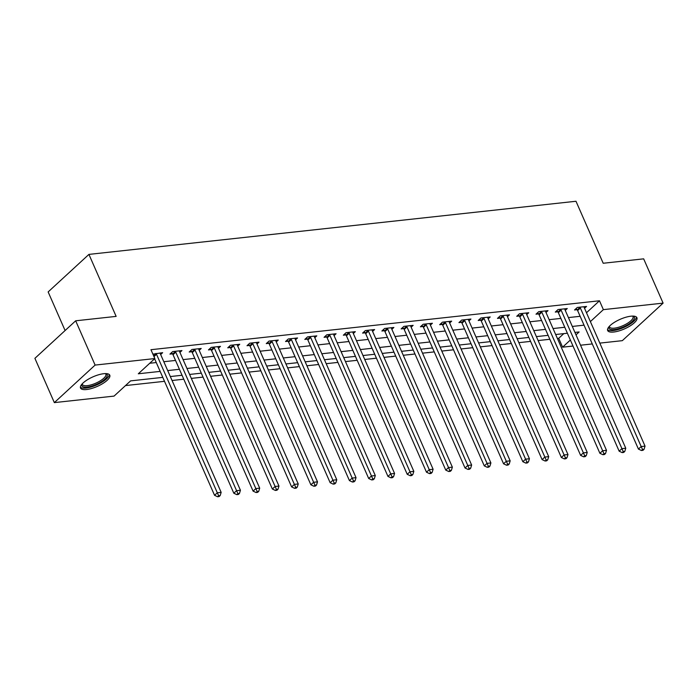 <?xml version="1.0" encoding="UTF-8"?>
<svg xmlns="http://www.w3.org/2000/svg" width="698" height="698" viewBox="0 0 698 698"><rect width="100%" height="100%" fill="white"/><g stroke="black" fill="none" stroke-linecap="round" stroke-linejoin="round"><path stroke-width="1.05" d="M103.74 373.709A15.975 5.252 -23.7 0 1 109.778 375.201A15.975 5.252 -23.7 0 1 102.833 383.516A15.975 5.252 -23.7 0 1 86.552 389.528A15.975 5.252 -23.7 0 1 80.523 388.036A15.975 5.252 -23.7 0 1 87.468 379.721A15.975 5.252 -23.7 0 1 103.74 373.709M630.887 316.203A15.975 5.252 -23.7 0 1 636.916 317.695A15.975 5.252 -23.7 0 1 629.971 326.018A15.975 5.252 -23.7 0 1 613.69 332.03A15.975 5.252 -23.7 0 1 607.661 330.538A15.975 5.252 -23.7 0 1 614.606 322.214A15.975 5.252 -23.7 0 1 630.887 316.203M65.097 330.538L48.145 291.93L88.925 254.395L575.99 201.26L603.203 263.259L643.661 258.845L663.1 303.124L622.328 340.659L599.818 343.111M592.27 343.94L580.553 345.213M573.006 346.042L562.597 347.176L570.362 340.022M557.397 338.46L558.714 338.321L562.597 347.176M125.5 385.575L164.51 381.317M172.057 380.497L183.775 379.215M191.322 378.395L203.048 377.112M210.587 376.292L222.313 375.009M229.86 374.189L241.578 372.906M249.125 372.086L260.843 370.812M268.39 369.984L280.116 368.71M287.655 367.881L299.381 366.607M306.928 365.778L318.646 364.504M326.193 363.684L337.911 362.402M345.458 361.581L357.184 360.299M364.722 359.479L376.449 358.196M383.996 357.376L395.714 356.093M403.261 355.273L414.978 353.999M422.526 353.171L434.252 351.897M441.79 351.068L453.517 349.794M461.064 348.974L472.782 347.691M480.329 346.871L492.046 345.589M499.594 344.768L511.32 343.486M518.858 342.666L530.585 341.383M538.132 340.563L549.85 339.28M162.782 377.374L130.596 380.881L114.062 396.098L54.339 402.615L95.111 365.08L154.843 358.563L138.309 373.779L160.156 371.397M95.111 365.08L75.672 320.801L34.9 358.336L54.339 402.615M558.714 338.321L563.81 333.627M586.486 312.748L599.486 300.777L150.951 349.707L154.843 358.563M149.747 363.257L156.273 362.541M163.812 361.721L175.538 360.438M183.085 359.618L194.803 358.336M202.35 357.516L214.068 356.233M221.615 355.413L233.341 354.13M240.88 353.31L252.606 352.036M260.153 351.207L271.871 349.934M279.418 349.105L291.136 347.831M298.683 347.011L310.409 345.728M317.948 344.908L329.674 343.625M337.221 342.805L348.939 341.523M356.486 340.703L368.204 339.42M375.751 338.6L387.469 337.326M395.016 336.497L406.742 335.223M414.28 334.394L426.007 333.121M433.554 332.292L445.272 331.018M452.819 330.198L464.536 328.915M472.084 328.095L483.81 326.812M491.348 325.992L503.075 324.71M510.622 323.889L522.34 322.607M529.887 321.787L541.604 320.513M549.152 319.684L560.878 318.41M568.416 317.581L580.143 316.307M584.531 308.298L586.547 306.439L577.298 307.452L574.541 309.982L577.045 309.711M565.267 310.392L567.273 308.542L558.025 309.554L555.276 312.085L557.781 311.814M545.993 312.495L548.009 310.645L538.76 311.657L536.003 314.187L538.516 313.917M526.728 314.597L528.744 312.748L519.495 313.751L516.738 316.29L519.251 316.019M507.463 316.7L509.479 314.85L500.23 315.854L497.473 318.393L499.977 318.122M488.199 318.803L490.205 316.953L480.966 317.956L478.209 320.495L480.713 320.216M468.925 320.906L470.941 319.047L461.692 320.059L458.944 322.598L461.448 322.319M449.66 323.008L451.676 321.15L442.427 322.162L439.67 324.701L442.183 324.422M430.396 325.111L432.411 323.253L423.163 324.265L420.405 326.795L422.909 326.524M411.131 327.205L413.146 325.355L403.898 326.367L401.141 328.898L403.645 328.627M391.866 329.308L393.873 327.458L384.624 328.461L381.876 331L384.38 330.73M372.592 331.41L374.608 329.561L365.359 330.564L362.602 333.103L365.115 332.833M353.328 333.513L355.343 331.663L346.095 332.667L343.337 335.206L345.842 334.935M334.063 335.616L336.078 333.757L326.83 334.77L324.073 337.309L326.577 337.029M314.798 337.719L316.805 335.86L307.556 336.872L304.808 339.411L307.312 339.132M295.524 339.821L297.54 337.963L288.291 338.975L285.534 341.514L288.047 341.235M276.26 341.915L278.275 340.066L269.027 341.078L266.27 343.608L268.774 343.337M256.995 344.018L259.01 342.168L249.762 343.18L247.005 345.711L249.509 345.44M237.73 346.121L239.737 344.271L230.488 345.274L227.74 347.813L230.244 347.543M218.457 348.223L220.472 346.374L211.224 347.377L208.466 349.916L210.979 349.646M199.192 350.326L201.207 348.476L191.959 349.48L189.202 352.019L191.714 351.748M179.927 352.429L181.942 350.571L172.694 351.583L169.937 354.122L172.441 353.842M160.662 354.532L162.669 352.673L152.906 354.156M75.672 320.801L116.138 316.386L88.925 254.395M599.486 300.777L603.369 309.642L663.1 303.124M590.377 321.604L603.369 309.642M167.703 370.577L179.421 369.294M186.968 368.474L198.694 367.192M206.233 366.371L217.959 365.089M225.506 364.269L237.224 362.995M244.771 362.166L256.489 360.892M264.036 360.063L275.762 358.789M283.301 357.961L295.027 356.687M302.574 355.867L314.292 354.584M321.839 353.764L333.557 352.481M341.104 351.661L352.83 350.379M360.369 349.558L372.095 348.276M379.642 347.456L391.36 346.182M398.907 345.353L410.625 344.079M418.172 343.25L429.898 341.976M437.437 341.148L449.163 339.874M456.71 339.054L468.428 337.771M475.975 336.951L487.693 335.668M495.24 334.848L506.957 333.565M514.505 332.745L526.231 331.463M533.769 330.643L545.496 329.369M553.043 328.54L564.761 327.266M572.308 326.437L584.025 325.163M575.998 334.839L579.131 331.96L574.934 332.414M567.387 333.234L555.66 334.517M548.122 335.337L536.396 336.619M528.848 337.439L517.131 338.722M509.584 339.542L497.866 340.825M490.319 341.645L478.592 342.919M471.054 343.748L459.328 345.021M451.78 345.85L440.063 347.124M432.516 347.953L420.798 349.227M413.251 350.047L401.524 351.33M393.986 352.15L382.26 353.432M374.713 354.252L362.995 355.535M355.448 356.355L343.73 357.638M336.183 358.458L324.457 359.732M316.918 360.561L305.192 361.834M297.645 362.663L285.927 363.937M278.38 364.757L266.662 366.04M259.115 366.86L247.389 368.143M239.85 368.963L228.124 370.245M220.577 371.066L208.859 372.348M201.312 373.168L189.594 374.442M182.047 375.271L170.321 376.545M580.378 308.045L577.63 310.575L638.426 449.084L641.183 446.554L580.378 308.045A2.05 1.396 47.4 0 0 579.977 307.39L579.802 307.172M642.526 449.486L641.418 450.507L642.963 450.332L644.062 449.32L642.526 449.486L641.183 446.554L645.039 446.127L584.235 307.617A2.05 1.396 47.4 0 1 584.06 306.946L584.034 306.719M577.63 310.575A2.05 1.396 47.4 0 0 577.229 309.929L576.094 308.551M638.426 449.084L641.418 450.507M644.062 449.32L645.039 446.127M561.113 310.139L558.356 312.678L619.161 451.187L621.918 448.648L561.113 310.139A2.05 1.396 47.4 0 0 560.712 309.493L560.538 309.275M623.253 451.589L622.154 452.601L623.698 452.435L624.797 451.423L623.253 451.589L621.918 448.648L625.766 448.229L564.97 309.72A2.05 1.396 47.4 0 1 564.787 309.048L564.769 308.813M558.356 312.678A2.05 1.396 47.4 0 0 557.955 312.032L556.83 310.654M619.161 451.187L622.154 452.601M624.797 451.423L625.766 448.229M541.849 312.242L539.092 314.781L599.896 453.29L602.653 450.751L541.849 312.242A2.05 1.396 47.4 0 0 541.447 311.596L541.273 311.378M603.988 453.691L602.889 454.703L604.433 454.538L605.532 453.525L603.988 453.691L602.653 450.751L606.501 450.332L545.705 311.823A2.05 1.396 47.4 0 1 545.522 311.151L545.504 310.915M539.092 314.781A2.05 1.396 47.4 0 0 538.69 314.135L537.565 312.756M599.896 453.29L602.889 454.703M605.532 453.525L606.501 450.332M522.584 314.344L519.827 316.883L580.631 455.393L583.38 452.854L522.584 314.344A2.05 1.396 47.4 0 0 522.183 313.699L521.999 313.481M584.723 455.794L583.624 456.806L585.16 456.64L586.268 455.628L584.723 455.794L583.38 452.854L587.236 452.435L526.432 313.926A2.05 1.396 47.4 0 1 526.257 313.254L526.24 313.018M519.827 316.883A2.05 1.396 47.4 0 0 519.425 316.229L518.3 314.859M580.631 455.393L583.624 456.806M586.268 455.628L587.236 452.435M503.31 316.447L500.562 318.986L561.358 457.495L564.115 454.956L503.31 316.447A2.05 1.396 47.4 0 0 502.909 315.801L502.735 315.583M565.459 457.897L564.35 458.909L565.895 458.743L566.994 457.722L565.459 457.897L564.115 454.956L567.971 454.538L507.167 316.028A2.05 1.396 47.4 0 1 506.992 315.356L506.966 315.121M500.562 318.986A2.05 1.396 47.4 0 0 500.161 318.332L499.026 316.962M561.358 457.495L564.35 458.909M566.994 457.722L567.971 454.538M633.069 316.098A13.82 4.546 -23.7 0 1 626.961 325.146A13.82 4.546 -23.7 0 1 613.786 329.596A13.82 4.546 -23.7 0 1 609.092 326.62M609.441 326.245A12.8 4.205 156.3 0 0 609.555 326.961A12.8 4.205 156.3 0 0 626.176 324.073A12.8 4.205 156.3 0 0 632.999 316.674A12.8 4.205 156.3 0 0 632.554 316.098M607.513 329.631A15.871 5.218 156.3 0 0 627.746 325.504A15.871 5.218 156.3 0 0 636.349 316.979M105.922 373.605A13.82 4.546 -23.7 0 1 102.868 380.724A13.82 4.546 -23.7 0 1 87.084 387.05A13.82 4.546 -23.7 0 1 81.954 384.127M82.294 383.743A12.8 4.205 156.3 0 0 82.416 384.458A12.8 4.205 156.3 0 0 87.25 385.654A12.8 4.205 156.3 0 0 100.294 380.838A12.8 4.205 156.3 0 0 105.86 374.172A12.8 4.205 156.3 0 0 105.407 373.596M80.375 387.137A15.871 5.218 156.3 0 0 85.985 388.062A15.871 5.218 156.3 0 0 101.35 382.574A15.871 5.218 156.3 0 0 109.211 374.477M484.046 318.55L481.288 321.089L542.093 459.598L544.85 457.059L484.046 318.55A2.05 1.396 47.4 0 0 483.644 317.904L483.47 317.686M546.185 459.999L545.086 461.012L546.63 460.846L547.729 459.825L546.185 459.999L544.85 457.059L548.707 456.64L487.902 318.131A2.05 1.396 47.4 0 1 487.719 317.459L487.701 317.224M481.288 321.089A2.05 1.396 47.4 0 0 480.887 320.434L479.762 319.065M542.093 459.598L545.086 461.012M547.729 459.825L548.707 456.64M464.781 320.652L462.024 323.183L522.828 461.701L525.585 459.162L464.781 320.652A2.05 1.396 47.4 0 0 464.379 319.998L464.205 319.789M526.92 462.093L525.821 463.114L527.365 462.94L528.465 461.928L526.92 462.093L525.585 459.162L529.433 458.743L468.637 320.234A2.05 1.396 47.4 0 1 468.454 319.553L468.437 319.326M462.024 323.183A2.05 1.396 47.4 0 0 461.622 322.537L460.497 321.159M522.828 461.701L525.821 463.114M528.465 461.928L529.433 458.743M445.516 322.755L442.759 325.285L503.563 463.795L506.312 461.265L445.516 322.755A2.05 1.396 47.4 0 0 445.115 322.101L444.931 321.891M507.655 464.196L506.556 465.217L508.092 465.043L509.2 464.03L507.655 464.196L506.312 461.265L510.168 460.846L449.364 322.328A2.05 1.396 47.4 0 1 449.189 321.656L449.172 321.429M442.759 325.285A2.05 1.396 47.4 0 0 442.358 324.64L441.232 323.261M503.563 463.795L506.556 465.217M509.2 464.03L510.168 460.846M426.242 324.858L423.494 327.388L484.29 465.898L487.047 463.367L426.242 324.858A2.05 1.396 47.4 0 0 425.841 324.204L425.667 323.985M488.391 466.299L487.283 467.311L488.827 467.145L489.926 466.133L488.391 466.299L487.047 463.367L490.903 462.94L430.099 324.43A2.05 1.396 47.4 0 1 429.924 323.759L429.898 323.523M423.494 327.388A2.05 1.396 47.4 0 0 423.093 326.743L421.958 325.364M484.29 465.898L487.283 467.311M489.926 466.133L490.903 462.94M406.978 326.952L404.221 329.491L465.025 468L467.782 465.461L406.978 326.952A2.05 1.396 47.4 0 0 406.576 326.306L406.402 326.088M469.126 468.402L468.018 469.414L469.562 469.248L470.661 468.236L469.126 468.402L467.782 465.461L471.639 465.043L410.834 326.533A2.05 1.396 47.4 0 1 410.651 325.861L410.633 325.626M404.221 329.491A2.05 1.396 47.4 0 0 403.819 328.845L402.694 327.467M465.025 468L468.018 469.414M470.661 468.236L471.639 465.043M387.713 329.055L384.956 331.594L445.76 470.103L448.517 467.564L387.713 329.055A2.05 1.396 47.4 0 0 387.311 328.409L387.137 328.191M449.852 470.504L448.753 471.516L450.297 471.351L451.397 470.339L449.852 470.504L448.517 467.564L452.365 467.145L391.569 328.636A2.05 1.396 47.4 0 1 391.386 327.964L391.369 327.728M384.956 331.594A2.05 1.396 47.4 0 0 384.554 330.948L383.429 329.569M445.76 470.103L448.753 471.516M451.397 470.339L452.365 467.145M368.448 331.157L365.691 333.696L426.495 472.206L429.244 469.667L368.448 331.157A2.05 1.396 47.4 0 0 368.047 330.512L367.863 330.294M430.587 472.607L429.488 473.619L431.024 473.453L432.132 472.441L430.587 472.607L429.244 469.667L433.1 469.248L372.296 330.739A2.05 1.396 47.4 0 1 372.121 330.067L372.104 329.831M365.691 333.696A2.05 1.396 47.4 0 0 365.29 333.042L364.164 331.672M426.495 472.206L429.488 473.619M432.132 472.441L433.1 469.248M349.183 333.26L346.426 335.799L407.222 474.308L409.979 471.769L349.183 333.26A2.05 1.396 47.4 0 0 348.782 332.614L348.599 332.396M411.323 474.71L410.223 475.722L411.759 475.556L412.858 474.535L411.323 474.71L409.979 471.769L413.835 471.351L353.031 332.841A2.05 1.396 47.4 0 1 352.856 332.169L352.83 331.934M346.426 335.799A2.05 1.396 47.4 0 0 346.025 335.145L344.891 333.775M407.222 474.308L410.223 475.722M412.858 474.535L413.835 471.351M329.91 335.363L327.161 337.902L387.957 476.411L390.714 473.872L329.91 335.363A2.05 1.396 47.4 0 0 329.508 334.708L329.334 334.499M392.058 476.813L390.95 477.825L392.494 477.659L393.593 476.638L392.058 476.813L390.714 473.872L394.571 473.453L333.766 334.944A2.05 1.396 47.4 0 1 333.583 334.272L333.565 334.037M327.161 337.902A2.05 1.396 47.4 0 0 326.76 337.247L325.626 335.878M387.957 476.411L390.95 477.825M393.593 476.638L394.571 473.453M310.645 337.466L307.888 339.996L368.692 478.505L371.449 475.975L310.645 337.466A2.05 1.396 47.4 0 0 310.244 336.811L310.069 336.602M372.784 478.907L371.685 479.927L373.229 479.753L374.329 478.741L372.784 478.907L371.449 475.975L375.297 475.556L314.501 337.047A2.05 1.396 47.4 0 1 314.318 336.366L314.301 336.139M307.888 339.996A2.05 1.396 47.4 0 0 307.486 339.35L306.361 337.972M368.692 478.505L371.685 479.927M374.329 478.741L375.297 475.556M291.38 339.568L288.623 342.099L349.428 480.608L352.176 478.078L291.38 339.568A2.05 1.396 47.4 0 0 290.979 338.914L290.796 338.696M353.52 481.009L352.42 482.03L353.956 481.856L355.064 480.843L353.52 481.009L352.176 478.078L356.032 477.65L295.228 339.141A2.05 1.396 47.4 0 1 295.053 338.469L295.036 338.242M288.623 342.099A2.05 1.396 47.4 0 0 288.222 341.453L287.096 340.074M349.428 480.608L352.42 482.03M355.064 480.843L356.032 477.65M272.115 341.662L269.358 344.201L330.154 482.711L332.911 480.18L272.115 341.662A2.05 1.396 47.4 0 0 271.714 341.017L271.531 340.799M334.255 483.112L333.155 484.124L334.691 483.958L335.799 482.946L334.255 483.112L332.911 480.18L336.768 479.753L275.963 341.243A2.05 1.396 47.4 0 1 275.789 340.572L275.762 340.336M269.358 344.201A2.05 1.396 47.4 0 0 268.957 343.556L267.823 342.177M330.154 482.711L333.155 484.124M335.799 482.946L336.768 479.753M252.842 343.765L250.093 346.304L310.889 484.813L313.646 482.274L252.842 343.765A2.05 1.396 47.4 0 0 252.44 343.119L252.266 342.901M314.99 485.215L313.882 486.227L315.426 486.061L316.526 485.049L314.99 485.215L313.646 482.274L317.503 481.856L256.698 343.346A2.05 1.396 47.4 0 1 256.524 342.674L256.498 342.439M250.093 346.304A2.05 1.396 47.4 0 0 249.692 345.658L248.558 344.28M310.889 484.813L313.882 486.227M316.526 485.049L317.503 481.856M233.577 345.868L230.82 348.407L291.624 486.916L294.382 484.377L233.577 345.868A2.05 1.396 47.4 0 0 233.176 345.222L233.001 345.004M295.716 487.317L294.617 488.33L296.161 488.164L297.261 487.152L295.716 487.317L294.382 484.377L298.229 483.958L237.433 345.449A2.05 1.396 47.4 0 1 237.25 344.777L237.233 344.542M230.82 348.407A2.05 1.396 47.4 0 0 230.419 347.761L229.293 346.382M291.624 486.916L294.617 488.33M297.261 487.152L298.229 483.958M214.312 347.97L211.555 350.509L272.36 489.019L275.117 486.48L214.312 347.97A2.05 1.396 47.4 0 0 213.911 347.325L213.736 347.107M276.452 489.42L275.352 490.432L276.888 490.266L277.996 489.254L276.452 489.42L275.117 486.48L278.964 486.061L218.169 347.552A2.05 1.396 47.4 0 1 217.985 346.88L217.968 346.644M211.555 350.509A2.05 1.396 47.4 0 0 211.154 349.855L210.028 348.485M272.36 489.019L275.352 490.432M277.996 489.254L278.964 486.061M195.047 350.073L192.29 352.612L253.095 491.122L255.843 488.583L195.047 350.073A2.05 1.396 47.4 0 0 194.646 349.428L194.463 349.209M257.187 491.523L256.087 492.535L257.623 492.369L258.731 491.348L257.187 491.523L255.843 488.583L259.7 488.164L198.895 349.654A2.05 1.396 47.4 0 1 198.721 348.983L198.703 348.747M192.29 352.612A2.05 1.396 47.4 0 0 191.889 351.958L190.763 350.588M253.095 491.122L256.087 492.535M258.731 491.348L259.7 488.164M175.774 352.176L173.025 354.715L233.821 493.224L236.578 490.685L175.774 352.176A2.05 1.396 47.4 0 0 175.373 351.522L175.198 351.312M237.922 493.626L236.814 494.638L238.358 494.472L239.458 493.451L237.922 493.626L236.578 490.685L240.435 490.266L179.63 351.757A2.05 1.396 47.4 0 1 179.456 351.077L179.43 350.85M173.025 354.715A2.05 1.396 47.4 0 0 172.624 354.061L171.49 352.691M233.821 493.224L236.814 494.638M239.458 493.451L240.435 490.266M154.616 358.772L214.556 495.318L217.314 492.788L156.509 354.279A2.05 1.396 47.4 0 0 156.108 353.624L155.933 353.415M218.649 495.72L217.549 496.74L219.093 496.566L220.193 495.554L218.649 495.72L217.314 492.788L221.161 492.369L160.366 353.86A2.05 1.396 47.4 0 1 160.182 353.179L160.165 352.952M214.556 495.318L217.549 496.74M220.193 495.554L221.161 492.369M579.977 307.39L577.229 309.929M560.712 309.493L557.955 312.032M541.447 311.596L538.69 314.135M522.183 313.699L519.425 316.229M502.909 315.801L500.161 318.332M483.644 317.904L480.887 320.434M464.379 319.998L461.622 322.537M445.115 322.101L442.358 324.64M425.841 324.204L423.093 326.743M406.576 326.306L403.819 328.845M387.311 328.409L384.554 330.948M368.047 330.512L365.29 333.042M348.782 332.614L346.025 335.145M329.508 334.708L326.76 337.247M310.244 336.811L307.486 339.35M290.979 338.914L288.222 341.453M271.714 341.017L268.957 343.556M252.44 343.119L249.692 345.658M233.176 345.222L230.419 347.761M213.911 347.325L211.154 349.855M194.646 349.428L191.889 351.958M175.373 351.522L172.624 354.061M156.509 354.279L153.979 356.608M156.108 353.624L153.665 355.875"/></g></svg>

